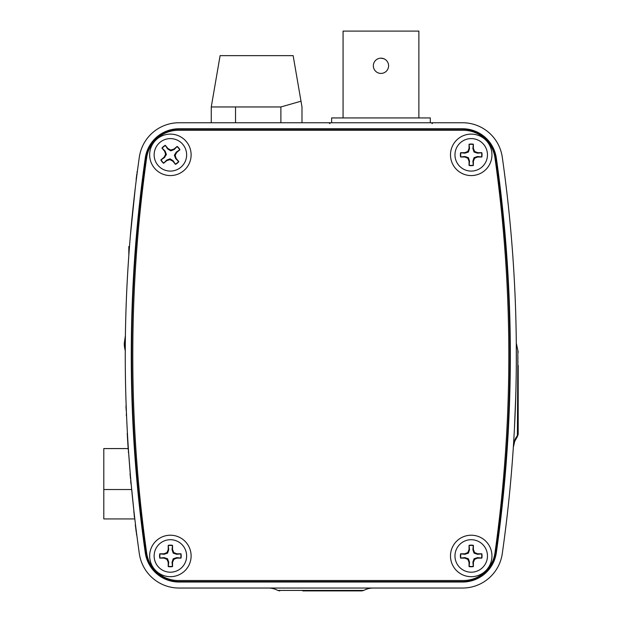 <?xml version="1.0" encoding="UTF-8"?>
<svg xmlns="http://www.w3.org/2000/svg" width="622" height="622" viewBox="0 0 622 622"><rect width="100%" height="100%" fill="white"/><g stroke="black" fill="none" stroke-linecap="round" stroke-linejoin="round"><path stroke-width="0.93" d="M125.504 329.326L125.465 331.394M268.37 588.039A20.052 20.052 0 0 1 277.847 590.426L363.753 590.426L361.864 590.9L302.751 590.9M518.196 365.378L518.196 433.689M518.196 433.2L518.196 430.774M518.196 429.662L518.196 428.41M518.196 426.257L518.196 414.897M518.196 434.195L517.38 436.628L517.877 350.676L516.291 343.025L516.314 364.01M517.496 428.045L517.442 432.446M517.395 435.602A20.052 19.507 -176.3 0 0 513.414 446.083L514.161 433.674M514.417 428.861L515.786 395.056M515.957 388.392L516.198 375.595M363.753 590.426A20.052 20.052 0 0 1 373.239 588.039M128.599 452.132L130.363 475.029M131.273 355.395A1397.867 1397.867 0 0 0 145.276 552.74A34.093 34.093 0 0 0 179.027 582.029L462.574 582.029A34.093 34.093 0 0 0 496.325 552.74A1397.867 1397.867 0 0 0 496.325 158.05A34.093 34.093 0 0 0 462.574 128.77L179.027 128.77A34.093 34.093 0 0 0 145.276 158.05A1397.867 1397.867 0 0 0 131.273 355.395M131.716 355.395A1397.432 1397.432 0 0 0 145.711 552.678A33.65 33.65 0 0 0 179.027 581.586L462.574 581.586A33.65 33.65 0 0 0 495.889 552.678A1397.432 1397.432 0 0 0 495.889 158.112A33.65 33.65 0 0 0 462.574 129.213L179.027 129.213A33.65 33.65 0 0 0 145.711 158.112A1397.432 1397.432 0 0 0 131.716 355.395M134.274 196.575L134.834 191.708M135.262 188.155L130.34 236.049M128.738 256.692L127.961 268.393M126.282 301.787L126.103 306.809M126.017 309.313L125.932 311.91M135.899 182.899L136.319 179.54L135.899 182.899M125.31 343.367L125.263 355.395A1403.885 1403.885 0 0 0 139.32 553.596A40.111 40.111 0 0 0 179.027 588.039L462.574 588.039A40.111 40.111 0 0 0 502.281 553.596A1403.885 1403.885 0 0 0 502.281 157.203A40.111 40.111 0 0 0 462.574 122.752L179.027 122.752A40.111 40.111 0 0 0 139.32 157.203A1403.885 1403.885 0 0 0 125.263 355.395M134.873 519.393L134.725 518.165M134.235 515.622L133.854 510.483L135.036 520.754M130.488 478.753L130.247 473.614L130.915 481.272M128.241 449.861A1404.087 1404.087 0 0 1 127.759 442.413L128.459 450.056M127.23 433.456L127.704 441.581M127.984 442.747L127.471 437.616M131.141 483.753L133.893 510.833M136.801 535.021L135.308 524.758L136.801 535.021M516.314 364.554L516.307 365.86M515.335 408.685L514.899 419.034M514.542 426.428L514.371 429.732M514.238 432.267L514.137 434.016M517.885 356.445L517.869 375.781M128.427 452.552A1404.087 1404.087 0 0 1 128.35 451.518M127.759 442.413L128.085 447.552M127.829 443.587L127.875 444.279M130.045 473.614L130.286 476.413M130.651 480.573L130.822 482.454M130.939 483.753A1404.087 1404.087 0 0 1 130.845 482.711M134.165 515.07L134.461 517.574M133.784 511.657L133.862 512.349M136.583 534.897A1404.087 1404.087 0 0 1 136.443 533.855M136.265 532.424A1404.087 1404.087 0 0 1 136.101 531.126L136.101 531.126A1404.087 1404.087 0 0 1 135.324 524.882M135.456 525.924L135.542 526.616M126.67 418.295L126.398 411.85M126.274 408.802L126.134 410.232A1404.087 1404.087 0 0 1 126.11 409.711M126.149 405.427L126.079 408.802M126.041 407.939A1404.087 1404.087 0 0 1 126.025 407.48M126.048 408.18L125.994 406.594M126.352 415.566A1404.087 1404.087 0 0 1 126.297 414.392M126.149 405.295L125.963 405.847M137.275 172.131A1403.885 1403.885 0 0 0 137.027 174.012L137.462 170.731M136.529 177.876L136.405 177.278A1404.087 1404.087 0 0 1 136.56 176.034A1404.087 1404.087 0 0 1 136.824 174.012L136.607 177.278M136.327 177.876L136.117 179.54M137.174 171.369A1404.087 1404.087 0 0 0 137.073 172.131L137.073 172.131A1404.087 1404.087 0 0 0 137.003 172.636M459.052 122.752L462.574 122.752M453.321 122.752L440.842 122.752M380.967 58.173A7.62 7.62 0 0 1 388.587 65.8A7.62 7.62 0 0 1 380.967 73.419A7.62 7.62 0 0 1 373.348 65.8A7.62 7.62 0 0 1 380.967 58.173L383.891 58.756M343.064 117.939L343.064 31.1L418.87 31.1L418.87 117.939M331.635 122.752L331.635 117.939L430.307 117.939L430.307 122.752M301.989 122.752L301.989 106.961L293.141 55.638L220.102 55.638L211.262 106.961L211.262 122.752M301.025 101.199L280.887 106.961L280.887 122.752M280.887 106.961L235.528 106.961L235.528 122.752M235.528 106.961L211.262 106.961M134.616 518.927L103.804 518.927L103.804 489.522L131.685 489.522M103.804 489.522L103.804 448.579L128.155 448.579M132.781 355.395A1415.12 1415.12 0 0 0 146.636 552.911A32.087 32.087 0 0 0 178.405 580.52L463.196 580.52A32.087 32.087 0 0 0 494.972 552.911A1415.12 1415.12 0 0 0 494.972 157.887A32.087 32.087 0 0 0 463.196 130.278L178.405 130.278A32.087 32.087 0 0 0 146.636 157.887A1415.12 1415.12 0 0 0 132.781 355.395M149.653 154.839A20.736 20.736 0 0 0 170.381 175.575A20.736 20.736 0 0 0 191.117 154.839A20.736 20.736 0 0 0 170.381 134.111A20.736 20.736 0 0 0 149.653 154.839M450.483 154.839A20.736 20.736 0 0 0 471.219 175.575A20.736 20.736 0 0 0 491.955 154.839A20.736 20.736 0 0 0 471.219 134.111A20.736 20.736 0 0 0 450.483 154.839M450.483 555.951A20.736 20.736 0 0 0 471.219 576.687A20.736 20.736 0 0 0 491.955 555.951A20.736 20.736 0 0 0 471.219 535.215A20.736 20.736 0 0 0 450.483 555.951M149.653 555.951A20.736 20.736 0 0 0 170.381 576.687A20.736 20.736 0 0 0 191.117 555.951A20.736 20.736 0 0 0 170.381 535.215A20.736 20.736 0 0 0 149.653 555.951M469.143 144.498A10.551 10.551 0 0 1 473.295 144.498L472.883 148.557L474.05 152.017L477.509 153.175L481.56 152.771A10.551 10.551 0 0 1 481.56 156.915L477.509 156.511L474.05 157.669L472.883 161.129L473.295 165.188A10.551 10.551 0 0 1 469.143 165.188L469.548 161.129L468.389 157.669L464.929 156.511L460.879 156.915A10.551 10.551 0 0 1 460.879 152.771L464.929 153.175L468.389 152.017L469.548 148.557L469.05 144.234L469.05 148.456L467.814 151.441L464.828 152.678L460.607 152.678A10.831 10.831 0 0 0 460.607 157.008L464.828 157.008L467.814 158.245L469.05 161.23L469.05 165.452A10.831 10.831 0 0 0 473.381 165.452L473.381 161.23L474.617 158.245L477.603 157.008L481.832 157.008A10.831 10.831 0 0 0 481.832 152.678L477.603 152.678L474.617 151.441L473.381 148.456L473.381 144.234A10.831 10.831 0 0 0 469.05 144.234M454.97 154.839A16.242 16.242 0 0 1 471.219 138.597A16.242 16.242 0 0 1 487.461 154.839A16.242 16.242 0 0 1 471.219 171.089A16.242 16.242 0 0 1 454.97 154.839M472.883 148.557L473.381 148.456M474.05 152.017L474.617 151.441M477.509 153.175L477.603 152.678M464.929 153.175L464.828 152.678M468.389 152.017L467.814 151.441M469.548 148.557L469.05 148.456M469.548 161.129L469.05 161.23M468.389 157.669L467.814 158.245M464.929 156.511L464.828 157.008M477.509 156.511L477.603 157.008M474.05 157.669L474.617 158.245M472.883 161.129L473.381 161.23M469.143 545.611A10.551 10.551 0 0 1 473.295 545.611L472.883 549.661L474.05 553.121L477.509 554.288L481.56 553.875A10.551 10.551 0 0 1 481.56 558.027L477.509 557.623L474.05 558.781L472.883 562.241L473.295 566.292A10.551 10.551 0 0 1 469.143 566.292L469.548 562.241L468.389 558.781L464.929 557.623L460.879 558.027A10.551 10.551 0 0 1 460.879 553.875L464.929 554.288L468.389 553.121L469.548 549.661L469.05 545.338L469.05 549.568L467.814 552.554L464.828 553.79L460.607 553.79A10.831 10.831 0 0 0 460.607 558.121L464.828 558.121L467.814 559.357L469.05 562.342L469.05 566.564A10.831 10.831 0 0 0 473.381 566.564L473.381 562.342L474.617 559.357L477.603 558.121L481.832 558.121A10.831 10.831 0 0 0 481.832 553.79L477.603 553.79L474.617 552.554L473.381 549.568L473.381 545.338A10.831 10.831 0 0 0 469.05 545.338M454.97 555.951A16.242 16.242 0 0 1 471.219 539.709A16.242 16.242 0 0 1 487.461 555.951A16.242 16.242 0 0 1 471.219 572.201A16.242 16.242 0 0 1 454.97 555.951M472.883 549.661L473.381 549.568M474.05 553.121L474.617 552.554M477.509 554.288L477.603 553.79M464.929 554.288L464.828 553.79M468.389 553.121L467.814 552.554M469.548 549.661L469.05 549.568M469.548 562.241L469.05 562.342M468.389 558.781L467.814 559.357M464.929 557.623L464.828 558.121M477.509 557.623L477.603 558.121M474.05 558.781L474.617 559.357M472.883 562.241L473.381 562.342M168.313 545.611A10.551 10.551 0 0 1 172.457 545.611L172.053 549.661L173.211 553.121L176.671 554.288L180.73 553.875A10.551 10.551 0 0 1 180.73 558.027L176.671 557.623L173.211 558.781L172.053 562.241L172.457 566.292A10.551 10.551 0 0 1 168.313 566.292L168.718 562.241L167.559 558.781L164.099 557.623L160.041 558.027A10.551 10.551 0 0 1 160.041 553.875L164.099 554.288L167.559 553.121L168.718 549.661L168.22 545.338L168.22 549.568L166.984 552.554L163.998 553.79L159.776 553.79A10.831 10.831 0 0 0 159.776 558.121L163.998 558.121L166.984 559.357L168.22 562.342L168.22 566.564A10.831 10.831 0 0 0 172.551 566.564L172.551 562.342L173.787 559.357L176.772 558.121L180.994 558.121A10.831 10.831 0 0 0 180.994 553.79L176.772 553.79L173.787 552.554L172.551 549.568L172.551 545.338A10.831 10.831 0 0 0 168.22 545.338M154.139 555.951A16.242 16.242 0 0 1 170.381 539.709A16.242 16.242 0 0 1 186.631 555.951A16.242 16.242 0 0 1 170.381 572.201A16.242 16.242 0 0 1 154.139 555.951M172.053 549.661L172.551 549.568M173.211 553.121L173.787 552.554M176.671 554.288L176.772 553.79M164.099 554.288L163.998 553.79M167.559 553.121L166.984 552.554M168.718 549.661L168.22 549.568M168.718 562.241L168.22 562.342M167.559 558.781L166.984 559.357M164.099 557.623L163.998 558.121M176.671 557.623L176.772 558.121M173.211 558.781L173.787 559.357M172.053 562.241L172.551 562.342M163.749 163.042A10.551 10.551 0 0 1 161.098 159.846L164.48 157.576L166.401 154.474L165.087 151.068L162.186 148.207A10.551 10.551 0 0 1 165.382 145.556L167.652 148.938L170.755 150.858L174.16 149.544L177.021 146.644A10.551 10.551 0 0 1 179.672 149.84L176.29 152.11L174.37 155.212L175.684 158.618L178.584 161.479A10.551 10.551 0 0 1 175.388 164.13L173.118 160.748L170.016 158.828L166.61 160.142L163.602 163.283L166.851 160.585L169.938 159.636L172.792 161.145L175.49 164.395A10.831 10.831 0 0 0 178.825 161.627L176.127 158.377L175.179 155.29L176.687 152.437L179.937 149.739A10.831 10.831 0 0 0 177.169 146.403L173.919 149.101L170.832 150.05L167.979 148.541L165.281 145.291A10.831 10.831 0 0 0 161.945 148.059L164.643 151.309L165.592 154.396L164.084 157.249L160.834 159.947A10.831 10.831 0 0 0 163.602 163.283M180.753 167.349A16.242 16.242 0 0 1 157.879 165.211A16.242 16.242 0 0 1 160.017 142.337A16.242 16.242 0 0 1 182.891 144.475A16.242 16.242 0 0 1 180.753 167.349M164.48 157.576L164.084 157.249M166.401 154.474L165.592 154.396M165.087 151.068L164.643 151.309M173.118 160.748L172.792 161.145M170.016 158.828L169.938 159.636M166.61 160.142L166.851 160.585M176.29 152.11L176.687 152.437M174.37 155.212L175.179 155.29M175.684 158.618L176.127 158.377M167.652 148.938L167.979 148.541M170.755 150.858L170.832 150.05M174.16 149.544L173.919 149.101M128.824 246.522L128.824 255.378L128.824 246.522L129.485 246.522M518.196 397.808A4.012 0.451 180 0 1 517.776 398.002M145.711 552.678L145.276 552.74M495.889 158.112L496.325 158.05M462.574 129.213L462.574 128.77M495.889 552.678L496.325 552.74M462.574 581.586L462.574 582.029M179.027 581.586L179.027 582.029M145.711 158.112L145.276 158.05M179.027 129.213L179.027 128.77M125.271 350.583A26.793 26.536 180 0 1 124.26 343.367L125.403 335.623M329.924 123.654L328.921 122.752M277.847 590.426L279.745 590.9M517.38 436.628L514.775 441.169L513.329 447.35M517.877 350.676L518.196 352.239M432.018 123.654L433.013 122.752M125.271 350.652L124.26 343.367"/></g></svg>
